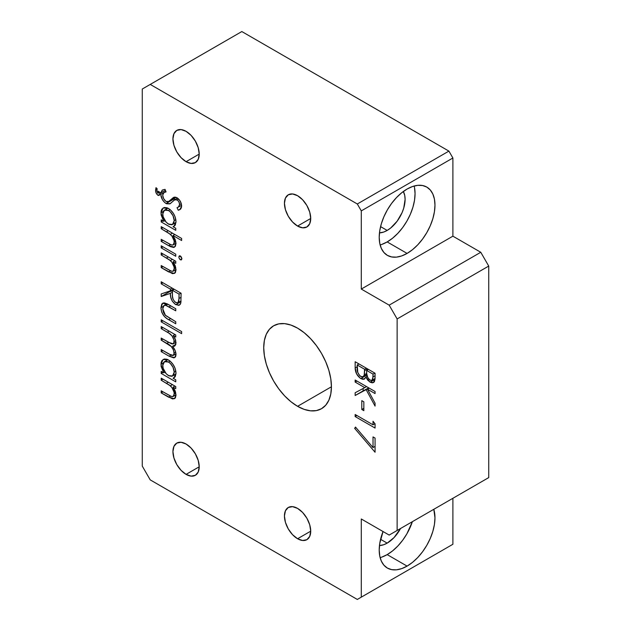 <?xml version="1.0" encoding="UTF-8"?>
<svg xmlns="http://www.w3.org/2000/svg" width="631" height="631" viewBox="0 0 631 631"><rect width="100%" height="100%" fill="white"/><g stroke="black" fill="none" stroke-linecap="round" stroke-linejoin="round"><path stroke-width="0.95" d="M297.58 538.748A18.583 10.727 60 0 1 285.441 522.373A18.583 10.727 60 0 1 288.288 507.482A18.583 10.727 60 0 1 297.58 508.405L302.612 512.459L306.871 518.209L309.718 524.779L310.72 531.168L297.58 538.748L292.547 534.694L288.288 528.944L285.441 522.373L284.439 515.992L285.441 510.763L288.288 507.482L292.547 506.654L297.58 508.405A18.583 10.727 60 0 1 309.718 524.779A18.583 10.727 60 0 1 306.871 539.671L302.612 540.499L297.58 538.748L310.72 531.168L309.718 536.397L306.871 539.671A18.583 10.727 60 0 1 297.58 538.748M186.074 474.378A18.583 10.727 60 0 1 173.935 457.996A18.583 10.727 60 0 1 176.783 443.104A18.583 10.727 60 0 1 186.074 444.027L191.106 448.081L195.365 453.839L198.213 460.401L199.215 466.79L186.074 474.378L181.05 470.316L176.783 464.566L173.935 457.996L172.933 451.615L173.935 446.385L176.783 443.104L181.05 442.276L186.074 444.027A18.583 10.727 60 0 1 198.213 460.401A18.583 10.727 60 0 1 195.365 475.293L191.106 476.121L186.074 474.378L199.215 466.79L198.213 472.02L195.365 475.293A18.583 10.727 60 0 1 186.074 474.378M186.074 161.686A18.583 10.727 60 0 1 173.935 145.304A18.583 10.727 60 0 1 176.783 130.412A18.583 10.727 60 0 1 186.074 131.335L191.106 135.389L195.365 141.147L198.213 147.709L199.215 154.098L186.074 161.686L181.05 157.624L176.783 151.874L173.935 145.304L172.933 138.923L173.935 133.693L176.783 130.412L181.05 129.584L186.074 131.335A18.583 10.727 60 0 1 198.213 147.709A18.583 10.727 60 0 1 195.365 162.601L191.106 163.429L186.074 161.686L199.215 154.098L198.213 159.327L195.365 162.601A18.583 10.727 60 0 1 186.074 161.686M297.58 226.064A18.583 10.727 60 0 1 285.441 209.681A18.583 10.727 60 0 1 288.288 194.79A18.583 10.727 60 0 1 297.58 195.713L302.612 199.767L306.871 205.517L309.718 212.087L310.72 218.476L297.58 226.064L292.547 222.002L288.288 216.252L285.441 209.681L284.439 203.3L285.441 198.071L288.288 194.79L292.547 193.962L297.58 195.713A18.583 10.727 60 0 1 309.718 212.087A18.583 10.727 60 0 1 306.871 226.979L302.612 227.807L297.58 226.064L310.72 218.476L309.718 223.705L306.871 226.979A18.583 10.727 60 0 1 297.58 226.064M387.182 543.117L380.572 539.308L387.182 543.117L383.687 544.742L379.468 545.555A25.343 14.631 -60 0 0 387.182 543.117A25.343 14.631 -60 0 0 400.543 528.51L394.036 537.588L387.182 543.117M387.182 230.425L380.572 226.616L387.182 230.425L383.687 232.05L379.468 232.871A25.343 14.631 -60 0 0 387.182 230.425A25.343 14.631 -60 0 0 403.359 191.493L404.755 195.555L405.102 199.388L403.737 208.096L402.081 212.631L397.136 221.197L390.676 228.012L387.182 230.425M380.122 244.954A39.422 22.763 120 0 0 387.182 241.925L407.09 253.417A39.422 22.763 -60 0 1 387.379 255.374A39.422 22.763 -60 0 1 381.337 223.784A39.422 22.763 -60 0 1 407.09 189.04L401.655 192.802L396.426 197.653L391.606 203.411L387.379 209.855L383.916 216.733L381.337 223.784L379.752 230.741L379.215 237.327L379.752 243.298L381.337 248.417L383.916 252.495L387.379 255.374L391.606 256.935L396.426 257.132L401.655 255.941L407.09 253.417L412.532 249.663L417.761 244.812L422.581 239.054L426.808 232.61L430.271 225.732L432.85 218.681L434.436 211.724L434.972 205.138L434.436 199.167L432.85 194.048L430.271 189.97L426.808 187.091L422.581 185.53L417.761 185.333L412.532 186.524L407.09 189.04A39.422 22.763 -60 0 1 426.808 187.091A39.422 22.763 -60 0 1 432.85 218.681A39.422 22.763 -60 0 1 407.09 253.417L387.182 241.925A39.422 22.763 120 0 0 414.149 186.019M381.747 557.134L387.182 554.617A39.422 22.763 120 0 0 412.366 521.679L406.892 533.81L402.673 540.246L397.845 546.004L392.616 550.855L387.182 554.617L407.09 566.11L387.182 554.617A39.422 22.763 120 0 1 380.122 557.638M433.805 509.304A39.422 22.763 -60 0 1 407.09 566.11L412.532 562.355L417.761 557.504L422.581 551.746L426.808 545.302L430.271 538.424L432.85 531.373L434.436 524.416L434.972 517.83L433.805 509.304M297.58 406.317A47.869 27.638 60 0 1 266.306 364.134A47.869 27.638 60 0 1 273.641 325.777A47.869 27.638 60 0 1 297.58 328.144L304.181 332.711L310.531 338.602L316.383 345.591L321.518 353.415L325.722 361.768L328.854 370.326L330.778 378.774L331.433 386.771L297.58 406.317L290.978 401.758L284.628 395.866L278.776 388.87L273.641 381.053L269.437 372.7L266.306 364.134L264.381 355.687L263.726 347.689L264.381 340.44L266.306 334.217L269.437 329.264L273.641 325.777L278.776 323.877L284.628 323.64L290.978 325.083L297.58 328.144A47.869 27.638 60 0 1 328.854 370.326A47.869 27.638 60 0 1 321.518 408.691L316.383 410.592L310.531 410.82L304.181 409.377L297.58 406.317L331.433 386.771L330.778 394.028L328.854 400.243L325.722 405.197L321.518 408.691A47.869 27.638 60 0 1 297.58 406.317M361.295 518.982L389.169 535.072L397.136 530.474L397.136 318.947L389.169 305.152L361.295 289.061L361.295 210.888L357.312 203.987L150.233 84.428L142.267 89.026L142.267 466.096L150.233 479.891L357.312 599.45L361.295 597.147L361.295 518.982L389.169 535.072L488.733 477.596L488.733 266.069L480.767 252.274L452.892 236.175L452.892 158.002L448.909 151.109L241.831 31.55L448.909 151.109L452.892 158.002L452.892 236.175L480.767 252.274L488.733 266.069L488.733 477.596L389.169 535.072L488.733 477.596L397.136 530.474L397.136 318.947L488.733 266.069L397.136 318.947L389.169 305.152L480.767 252.274L389.169 305.152L361.295 289.061L452.892 236.175L361.295 289.061L361.295 210.888L452.892 158.002L361.295 210.888L357.312 203.987L448.909 151.109L357.312 203.987L150.233 84.428L241.831 31.55L142.267 89.026L142.267 466.096L150.233 479.891L357.312 599.45L452.892 544.269L452.892 498.285L452.892 544.269L357.312 599.45L452.892 544.269L361.295 597.147L361.295 518.982M373.024 424.821L373.024 421.287L375.066 423.811L375.066 428.063L355.158 416.57L355.158 414.504L373.024 424.821L355.158 414.504L355.158 416.57L375.066 428.063L375.066 423.811L373.024 421.287L373.024 424.821L374.972 423.701L373.024 424.821M355.158 382.078L355.158 380.02L375.066 391.512L375.066 393.578L367.487 389.201L375.066 403.162L375.066 406.104L366.13 389.65L355.158 395.495L355.158 392.742L364.765 387.631L355.158 382.078L364.765 387.631L355.158 392.742L355.158 395.495L366.13 389.65L375.066 406.104L375.066 403.162L367.487 389.201L375.066 393.578L375.066 391.512L355.158 380.02L355.158 382.078L356.941 381.053L355.158 382.078M161.205 380.225L161.205 378.158L175.757 386.558L175.757 388.625L173.131 387.111L175.268 391.125L176.01 395.164L175.426 397.743L174.684 398.555L172.515 398.926L161.205 392.9L161.205 390.834L170.867 396.276L172.563 396.623L173.525 396.197L174.188 394.501L174.069 392.237L171.9 387.513L169.4 385.091L161.205 380.225L170.37 385.833C172.768 388.136 174.046 390.778 174.219 393.776L173.233 396.418L171.356 396.457L161.205 390.834L161.205 392.9L168.635 397.191L174.487 398.682L176.01 395.164L173.131 387.111L175.757 388.625L175.757 386.558L161.205 378.158L161.205 380.225L162.987 379.192L161.205 380.225M161.205 328.641L161.205 326.574L175.757 334.974L175.757 337.041L173.225 335.582L175.592 340.093L175.773 344.629L174.55 346.198L172.5 346.301L175.016 350.268L175.946 353.486L175.836 355.971L175.268 357.099L173.785 357.887L169.084 356.184L161.205 351.633L161.205 349.566L171.758 355.442L173.304 355.387L174.132 354.07L173.541 349.992L171.159 346.427L161.205 340.133L161.205 338.074L171.443 343.792L173.004 343.966L173.754 343.414L174.061 340.148L171.916 335.779L169.013 333.215L161.205 328.641L167.325 332.174C171.151 333.949 173.454 337.088 174.219 341.592L173.273 343.856L168.603 342.341L161.205 338.074L161.205 340.133L166.86 343.406C170.906 345.149 173.359 348.383 174.219 353.1L173.273 355.411L169.092 354.125L161.205 349.566L161.205 351.633L169.084 356.184L174.677 357.603L176.01 354.488C175.852 351.601 174.677 348.872 172.5 346.301L174.684 346.135L176.01 342.98L175.268 339.092L173.225 335.582L175.757 337.041L175.757 334.974L161.205 326.574L161.205 328.641L162.987 327.607L161.205 328.641M160.952 307.723L161.804 304.024L163.184 303.014L164.462 302.919L167.333 303.929L175.757 308.74L175.757 310.807L167.294 305.972L164.943 305.207L163.429 306.027L162.735 308.772L163.39 312.211L165.141 315.09L175.757 321.715L175.757 323.774L167.223 318.797L164.391 316.494L161.733 312.219L160.952 307.723C161.339 313.244 163.918 317.235 168.674 319.688L175.757 323.774L175.757 321.715L165.456 315.429L162.735 308.772L164.068 305.443L165.606 305.27L175.757 310.807L175.757 308.74L168.8 304.726L162.656 303.235L160.952 307.723L163.177 306.437L160.952 307.723M161.205 254.948L161.205 252.881L175.757 261.281L175.757 263.348L173.131 261.833L175.268 265.848L176.01 269.887L175.426 272.466L174.684 273.278L172.515 273.649L161.205 267.623L161.205 265.556L170.867 270.999L172.563 271.346L173.525 270.92L174.188 269.224L174.069 266.96L171.9 262.236L169.4 259.814L161.205 254.948L170.37 260.556C172.768 262.859 174.046 265.501 174.219 268.498L173.233 271.141L171.356 271.18L161.205 265.556L161.205 267.623L168.635 271.914L174.487 273.404L176.01 269.887L173.131 261.833L175.757 263.348L175.757 261.281L161.205 252.881L161.205 254.948L162.987 253.914L161.205 254.948M178.818 256.998L179.74 255.784L180.947 256.478L181.854 258.394L181.452 259.854L180.032 259.586L178.92 257.771L180.34 259.806L181.365 259.909L181.878 258.765L180.34 255.973L179.322 255.886L178.818 256.998L180.458 256.052L178.818 256.998M173.06 226.718L175.757 228.272L175.757 230.331L161.205 221.931L161.205 219.872L163.721 221.323L161.11 214.903L161.086 211.227L161.875 209.145L164.297 207.489L167.034 207.765L169.999 209.484L173.186 213.081L175.087 216.796L176.01 221.615L175.292 225.038L173.06 226.718L174.046 226.316L176.01 221.615C175.607 216.054 173.115 211.669 168.516 208.467L163.177 207.922L160.952 212.86L163.721 221.323L161.205 219.872L161.205 221.931L175.757 230.331L175.757 228.272L173.06 226.718L174.819 225.701L173.06 226.718M175.244 199.435L174.046 198.931L166.079 203.529L170.315 203.624L174.487 199.869L177.066 199.846L178.581 198.97L177.066 199.846C178.707 201.068 179.543 202.677 179.583 204.673L181.286 203.687L179.583 204.673L178.313 207.149L177.027 207.686L178.257 210.257L180.923 208.719L178.257 210.257L179.898 209.626L181.625 206.077C181.436 202.551 179.89 199.767 176.98 197.732L173.951 197.266L171.238 199.467L175.292 197.132L168.887 201.431L166.111 201.478C163.942 199.838 162.814 197.684 162.735 195.026L164.076 192.431L166.056 191.895L165.046 189.371L162.459 189.986L160.739 193.007L162.191 190.16L165.046 189.371L166.056 191.895L163.792 192.621L163.019 193.567L162.751 195.444L163.626 198.623L165.756 201.242L167.144 201.849L168.532 201.612L173.194 197.684L174.629 197.117L176.98 197.732L179.638 200.216L181.302 203.758L181.57 206.992L180.64 209.066L178.257 210.257L177.027 207.686L178.802 206.81L179.575 204.349L178.936 201.975L177.595 200.216L175.032 199.593L169.818 203.876L166.6 203.781L164.565 202.393L162.404 199.617L160.716 194.443L159.635 193.638L159.217 195.436L157.742 195.153L156.133 192.999L155.612 190.846L155.991 187.675L157.135 188.685L156.93 191.477L157.86 193.173L158.373 192.77L158.271 191.225L160.739 193.007L165.417 190.302L160.739 193.007L158.271 191.225L158.397 192.439L157.782 193.133L156.867 190.444L157.135 188.685L155.991 187.675L155.589 190.183C155.526 192.242 156.338 193.962 158.026 195.334L159.178 195.46L159.635 193.638L160.716 194.443C161.181 198.323 162.972 201.344 166.079 203.529L174.046 198.931L173.651 198.678M161.205 228.714L161.205 226.647L181.625 238.439L181.625 240.506L173.004 235.529L175.189 239.567L175.994 243.172L175.426 246.232L173.699 247.455L170.496 246.666L161.205 241.389L161.205 239.323L170.536 244.615L172.555 245.096L173.525 244.67L174.188 242.982L174.069 240.726L171.9 236.002L168.919 233.249L161.205 228.714L170.37 234.322C172.76 236.617 174.046 239.267 174.219 242.257L173.233 244.891L171.356 244.946L161.205 239.323L161.205 241.389L168.635 245.68L174.471 247.178L176.01 243.653L173.004 235.529L181.625 240.506L181.625 238.439L161.205 226.647L161.205 228.714L162.987 227.681L161.205 228.714M161.205 247.873L161.205 245.806L175.757 254.206L175.757 256.273L161.205 247.873L175.757 256.273L175.757 254.206L161.205 245.806L161.205 247.873L162.987 246.839L161.205 247.873M161.205 283.832L161.205 281.773L181.113 293.265L180.845 302.919L180.198 304.418L178.699 305.365L175.158 304.237L172.168 300.963L170.733 297.177L170.394 293.368L161.205 296.507L161.205 293.959L170.394 290.82L170.394 289.14L161.205 283.832L170.394 289.14L170.394 290.82L161.205 293.959L161.205 296.507L170.394 293.368C170.133 297.966 171.932 301.721 175.789 304.639L179.456 305.081L180.845 302.919L181.113 293.265L161.205 281.773L161.205 283.832L162.987 282.798L161.205 283.832M161.205 321.857L161.205 319.799L181.625 331.583L181.625 333.649L161.205 321.857L181.625 333.649L181.625 331.583L161.205 319.799L161.205 321.857L162.987 320.824L161.205 321.857M173.06 378.229L175.757 379.783L175.757 381.842L161.205 373.442L161.205 371.383L163.721 372.834L161.11 366.414L161.086 362.738L161.875 360.656L164.297 359L167.034 359.276L169.999 360.995L173.186 364.592L175.087 368.307L176.01 373.134L175.292 376.549L173.06 378.229L174.046 377.835L176.01 373.134C175.607 367.565 173.115 363.18 168.516 359.978L163.177 359.433L160.952 364.371L163.721 372.834L161.205 371.383L161.205 373.442L175.757 381.842L175.757 379.783L173.06 378.229L174.819 377.212L173.06 378.229M355.158 367.96L355.158 361.744L375.066 373.236L375.027 379.018L374.357 381.802L372.337 382.875L370.129 382.181L367.699 380.107L365.893 377.078L364.016 379.223L362.494 379.247L360.214 378.19L356.618 373.915L355.158 367.96C355.245 372.377 357.13 375.91 360.806 378.561L364.505 379.01L365.893 377.078L370.129 382.181L373.607 382.56L375.066 377.724L375.066 373.236L355.158 361.744L355.158 367.96L357.193 366.777L355.158 367.96M361.792 409.495L361.792 400.653L363.835 401.829L363.835 410.671L361.792 409.495L363.835 410.671L363.835 401.829L361.792 400.653L361.792 409.495L363.835 408.312L361.792 409.495M373.024 447.568L373.024 436.904L375.066 438.088L375.066 452.238L354.646 428.362L355.498 427.069L373.024 447.568L355.498 427.069L354.646 428.362L375.066 452.238L375.066 438.088L373.024 436.904L373.024 447.568L375.066 446.385L373.024 447.568M383.041 531.531L379.752 543.425L379.215 550.019L379.752 555.99L381.337 561.109L383.916 565.187L387.379 568.066L391.606 569.627L396.426 569.825L401.655 568.634L407.09 566.11A39.422 22.763 -60 0 1 387.379 568.066A39.422 22.763 -60 0 1 383.041 531.531M381.747 244.449L387.182 241.925L392.616 238.163L397.845 233.312L402.673 227.562L406.892 221.118L410.363 214.24L412.934 207.189L414.52 200.232L415.056 193.638L414.52 187.675M163.595 192.778L160.716 194.443L163.595 192.778M173.951 197.266L173.541 197.456M174.487 199.869L177.556 198.102M173.533 198.607L175.087 199.388M160.731 192.999L159.635 193.638L160.731 192.999M159.667 194.387L158.026 195.334L159.667 194.387M156.961 189.387L155.589 190.183L156.961 189.387M158.397 192.439L157.782 193.133M162.987 220.897L161.205 221.931L162.987 220.897M164.912 220.637L163.721 221.323L164.912 220.637M163.208 211.551L160.952 212.86L163.208 211.551M174.219 220.613L172.508 224.51L168.445 224.052C164.904 221.623 163.003 218.255 162.735 213.964L164.431 210.162L168.501 210.525L170.125 209.587L168.501 210.525C172.018 212.994 173.927 216.354 174.219 220.613L175.86 219.675L174.219 220.613L173.028 215.747L170.417 212.024L168.501 210.525L166.284 209.784L163.697 210.786L162.766 213.325L163.153 216.788L166.213 222.278L169.021 224.352L171.837 224.786L173.825 222.98L174.219 220.613M174.795 234.495L173.004 235.529L174.795 234.495M170.504 244.599L168.635 245.68L170.504 244.599M162.987 240.356L161.205 241.389L162.987 240.356M175.741 241.381L174.219 242.257L175.741 241.381M172.429 233.131L170.37 234.322L172.429 233.131M168.248 230.717L166.466 231.751L168.248 230.717M181.87 258.923L180.34 259.806L181.87 258.923M174.913 260.8L173.131 261.833L174.913 260.8M170.504 270.833L168.635 271.914L170.504 270.833M162.987 266.59L161.205 267.623L162.987 266.59M175.765 267.607L174.219 268.498L175.765 267.607M172.429 259.365L170.37 260.556L172.429 259.365M168.248 256.951L166.466 257.984L168.248 256.951M181.01 301.626L175.789 304.639L181.01 301.626M172.421 292.192L170.394 293.368L172.421 292.192M172.437 290.796L169.171 291.908L161.205 296.507L169.171 291.908L169.171 291.238L169.171 291.908L172.437 290.796M173.635 288.943L170.394 290.82L173.635 288.943M172.184 288.107L170.394 289.14L172.184 288.107M179.07 294.149L179.07 298.463L181.113 297.28L179.07 298.463L177.989 302.77L175.797 302.572C173.178 300.348 172.05 297.666 172.405 294.511L172.437 290.315L174.219 289.29L172.437 290.315L179.07 294.149L180.86 293.115L179.07 294.149L172.437 290.315L172.46 296.255L173.154 299.425L174.913 301.926L177.445 302.967L178.873 301.35L179.07 294.149M170.796 305.877L169.005 306.911L170.796 305.877M167.649 304.095L165.606 305.27L167.649 304.095M170.457 318.655L168.674 319.688L170.457 318.655M175.016 334.548L173.225 335.582L175.016 334.548M175.852 344.36L172.5 346.301L175.852 344.36M170.946 355.111L169.084 356.184L170.946 355.111M162.987 350.599L161.205 351.633L162.987 350.599M175.71 352.24L174.219 353.1L175.71 352.24M168.651 342.373L166.86 343.406L168.651 342.373M162.987 339.099L161.205 340.133L162.987 339.099M175.749 340.708L174.219 341.592L175.749 340.708M169.116 331.141L167.325 332.174L169.116 331.141M162.987 372.408L161.205 373.442L162.987 372.408M164.912 372.148L163.721 372.834L164.912 372.148M163.208 363.07L160.952 364.371L163.208 363.07M174.219 372.124L172.508 376.021L168.445 375.563C164.904 373.134 163.003 369.766 162.735 365.475L164.431 361.673L168.501 362.036L170.125 361.098L168.501 362.036C172.018 364.505 173.927 367.865 174.219 372.124L175.86 371.186L174.219 372.124L173.028 367.258L170.417 363.535L168.501 362.036L166.284 361.295L163.697 362.297L162.766 364.836L163.153 368.299L166.213 373.789L169.021 375.863L171.837 376.297L173.825 374.491L174.219 372.124M174.913 386.077L173.131 387.111L174.913 386.077M170.504 396.11L168.635 397.191L170.504 396.11M162.987 391.867L161.205 392.9L162.987 391.867M175.765 392.884L174.219 393.776L175.765 392.884M172.429 384.642L170.37 385.833L172.429 384.642M168.248 382.228L166.466 383.262L168.248 382.228M375.003 379.365L370.129 382.181L375.003 379.365M367.203 376.321L365.893 377.078L367.203 376.321M366.879 375.059L360.806 378.561L366.879 375.059M373.024 374.12L373.024 376.92L375.066 375.745L373.024 376.92L371.998 380.351L370.097 380.099C367.439 377.795 366.288 375.035 366.643 371.825L366.643 370.436L368.433 369.403L366.643 370.436L373.024 374.12L374.814 373.087L373.024 374.12L366.643 370.436L366.69 373.426L364.363 374.79L366.69 373.449L367.692 377.425L369.198 379.428L370.815 380.422L372.061 380.312L372.787 379.16L373.024 374.12M364.6 369.261L364.6 370.626L367.573 368.914L364.6 370.626L364.363 374.79L363.188 376.715L360.806 376.502C358.053 374.104 356.846 371.249 357.193 367.92L357.193 364.986L358.984 363.953L357.193 364.986L364.6 369.261L366.39 368.228L364.6 369.261L357.193 364.986L357.785 372.519L359.875 375.8L362.084 376.952L363.156 376.731L364.182 375.413L364.6 369.261M369.269 388.168L367.487 389.201L369.269 388.168M368.985 388.002L366.13 389.65L368.985 388.002M368.78 387.884L355.158 395.495L363.117 390.897L363.117 388.507L363.117 390.897L368.78 387.884M366.548 386.598L364.765 387.631L366.548 386.598M356.941 415.537L355.158 416.57L356.941 415.537M355.955 427.605L354.646 428.362L355.955 427.605M164.076 192.431L165.858 191.406M168.887 201.431L176.041 197.298M178.344 207.134L181.586 205.264M158.144 193.149L159.698 192.258M172.508 224.51L175.978 222.506M164.431 210.162L167.917 208.151M173.241 244.883L176.002 243.298M173.233 271.141L176.002 269.54M177.989 302.77L181.05 301.003M164.068 305.443L166.986 303.763M173.273 355.411L175.978 353.849M173.304 343.832L175.978 342.286M172.508 376.021L175.978 374.017M164.431 361.673L167.917 359.662M173.233 396.418L176.002 394.817M371.998 380.351L375.051 378.584M363.188 376.715L366.808 374.625"/></g></svg>
